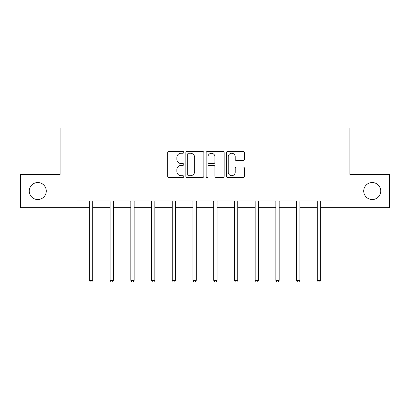 <?xml version="1.0" encoding="UTF-8"?>
<svg xmlns="http://www.w3.org/2000/svg" width="410" height="410" viewBox="0 0 410 410"><rect width="100%" height="100%" fill="white"/><g stroke="black" fill="none" stroke-linecap="round" stroke-linejoin="round"><path stroke-width="0.61" d="M183.747 152.351A0.912 0.912 0 0 0 182.834 151.434L168.982 151.434A1.302 1.302 0 0 0 167.68 152.74L167.68 176.208A1.302 1.302 0 0 0 168.982 177.51L182.834 177.51A0.912 0.912 0 0 0 183.747 176.597A0.912 0.912 0 0 0 182.834 175.685L181.041 175.685A4.172 4.172 0 0 1 176.869 171.513L176.869 169.561A4.172 4.172 0 0 1 181.041 165.389L182.834 165.389A0.912 0.912 0 0 0 183.747 164.471A0.912 0.912 0 0 0 182.834 163.559L181.041 163.559A4.172 4.172 0 0 1 176.869 159.387L176.869 157.435A4.172 4.172 0 0 1 181.041 153.263L182.834 153.263A0.912 0.912 0 0 0 183.747 152.351M363.731 191.039A8.502 8.502 0 0 0 372.234 199.542A8.502 8.502 0 0 0 380.731 191.039A8.502 8.502 0 0 0 372.234 182.537A8.502 8.502 0 0 0 363.731 191.039M29.269 191.039A8.502 8.502 0 0 0 37.766 199.542A8.502 8.502 0 0 0 46.268 191.039A8.502 8.502 0 0 0 37.766 182.537A8.502 8.502 0 0 0 29.269 191.039M243.104 160.628A1.302 1.302 0 0 0 244.406 159.326L244.406 152.74A1.302 1.302 0 0 0 243.104 151.434L227.719 151.434A1.302 1.302 0 0 0 226.417 152.74L226.417 176.208A1.302 1.302 0 0 0 227.719 177.51L243.104 177.51A1.302 1.302 0 0 0 244.406 176.208L244.406 168.254A1.302 1.302 0 0 0 243.104 166.952L236.519 166.952A1.302 1.302 0 0 0 235.217 168.254L235.217 172.2A3.49 3.49 0 0 1 231.727 175.685A3.49 3.49 0 0 1 228.242 172.2L228.242 156.748A3.49 3.49 0 0 1 231.727 153.263A3.49 3.49 0 0 1 235.217 156.748L235.217 159.326A1.302 1.302 0 0 0 236.519 160.628L243.104 160.628M76.952 207.644L20.5 207.644L20.5 174.434L60.085 174.434L60.085 127.946L349.914 127.946L349.914 174.434L389.5 174.434L389.5 207.644L333.048 207.644L333.048 201.002L76.952 201.002L76.952 207.644L89.37 207.644M203.857 152.74A1.302 1.302 0 0 0 202.555 151.434L187.17 151.434A1.302 1.302 0 0 0 185.868 152.74L185.868 176.208A1.302 1.302 0 0 0 187.17 177.51L202.555 177.51A1.302 1.302 0 0 0 203.857 176.208L203.857 152.74M207.445 151.434L222.83 151.434A1.302 1.302 0 0 1 224.132 152.74L224.132 176.208A1.302 1.302 0 0 1 222.83 177.51L216.244 177.51A1.302 1.302 0 0 1 214.942 176.208L214.942 166.691A1.302 1.302 0 0 0 213.636 165.389L209.269 165.389A1.302 1.302 0 0 0 207.967 166.691L207.967 176.597A0.912 0.912 0 0 1 207.055 177.51A0.912 0.912 0 0 1 206.143 176.597L206.143 152.74A1.302 1.302 0 0 1 207.445 151.434M92.691 207.644L110.095 207.644M113.416 207.644L130.816 207.644M134.137 207.644L151.536 207.644M154.857 207.644L172.256 207.644M175.577 207.644L192.977 207.644M196.298 207.644L213.702 207.644M217.023 207.644L234.423 207.644M237.744 207.644L255.143 207.644M258.464 207.644L275.863 207.644M279.184 207.644L296.584 207.644M299.905 207.644L317.309 207.644M320.63 207.644L333.048 207.644M188.605 153.263A0.912 0.912 0 0 0 187.693 154.175L187.693 174.773A0.912 0.912 0 0 0 188.605 175.685L190.496 175.685A4.172 4.172 0 0 0 194.668 171.513L194.668 157.435A4.172 4.172 0 0 0 190.496 153.263L188.605 153.263M214.942 156.815A3.49 3.49 0 0 0 211.452 153.325A3.49 3.49 0 0 0 207.967 156.815L207.967 162.257A1.302 1.302 0 0 0 209.269 163.559L213.636 163.559A1.302 1.302 0 0 0 214.942 162.257L214.942 156.815M92.865 201.002L92.788 201.197A1.327 1.327 0 0 0 92.691 201.694L92.691 280.327L89.37 280.327L89.37 201.694A1.327 1.327 0 0 0 89.277 201.197L89.195 201.002M92.691 280.327L91.696 282.054L90.369 282.054L89.37 280.327M113.59 201.002L113.508 201.197A1.327 1.327 0 0 0 113.416 201.694L113.416 280.327L110.095 280.327L110.095 201.694A1.327 1.327 0 0 0 109.998 201.197L109.921 201.002M113.416 280.327L112.417 282.054L111.089 282.054L110.095 280.327M134.311 201.002L134.234 201.197A1.327 1.327 0 0 0 134.137 201.694L134.137 280.327L130.816 280.327L130.816 201.694A1.327 1.327 0 0 0 130.718 201.197L130.641 201.002M134.137 280.327L133.137 282.054L131.81 282.054L130.816 280.327M155.031 201.002L154.954 201.197A1.327 1.327 0 0 0 154.857 201.694L154.857 280.327L151.536 280.327L151.536 201.694A1.327 1.327 0 0 0 151.439 201.197L151.362 201.002M154.857 280.327L153.863 282.054L152.53 282.054L151.536 280.327M175.752 201.002L175.675 201.197A1.327 1.327 0 0 0 175.577 201.694L175.577 280.327L172.256 280.327L172.256 201.694A1.327 1.327 0 0 0 172.159 201.197L172.082 201.002M175.577 280.327L174.583 282.054L173.256 282.054L172.256 280.327M196.472 201.002L196.395 201.197A1.327 1.327 0 0 0 196.298 201.694L196.298 280.327L192.977 280.327L192.977 201.694A1.327 1.327 0 0 0 192.885 201.197L192.802 201.002M196.298 280.327L195.303 282.054L193.976 282.054L192.977 280.327M217.197 201.002L217.115 201.197A1.327 1.327 0 0 0 217.023 201.694L217.023 280.327L213.702 280.327L213.702 201.694A1.327 1.327 0 0 0 213.605 201.197L213.528 201.002M217.023 280.327L216.024 282.054L214.696 282.054L213.702 280.327M237.918 201.002L237.841 201.197A1.327 1.327 0 0 0 237.744 201.694L237.744 280.327L234.423 280.327L234.423 201.694A1.327 1.327 0 0 0 234.325 201.197L234.248 201.002M237.744 280.327L236.744 282.054L235.417 282.054L234.423 280.327M258.638 201.002L258.561 201.197A1.327 1.327 0 0 0 258.464 201.694L258.464 280.327L255.143 280.327L255.143 201.694A1.327 1.327 0 0 0 255.046 201.197L254.969 201.002M258.464 280.327L257.47 282.054L256.137 282.054L255.143 280.327M279.359 201.002L279.282 201.197A1.327 1.327 0 0 0 279.184 201.694L279.184 280.327L275.863 280.327L275.863 201.694A1.327 1.327 0 0 0 275.766 201.197L275.689 201.002M279.184 280.327L278.19 282.054L276.863 282.054L275.863 280.327M300.079 201.002L300.002 201.197A1.327 1.327 0 0 0 299.905 201.694L299.905 280.327L296.584 280.327L296.584 201.694A1.327 1.327 0 0 0 296.491 201.197L296.409 201.002M299.905 280.327L298.91 282.054L297.583 282.054L296.584 280.327M320.805 201.002L320.722 201.197A1.327 1.327 0 0 0 320.63 201.694L320.63 280.327L317.309 280.327L317.309 201.694A1.327 1.327 0 0 0 317.212 201.197L317.135 201.002M320.63 280.327L319.631 282.054L318.303 282.054L317.309 280.327"/></g></svg>
